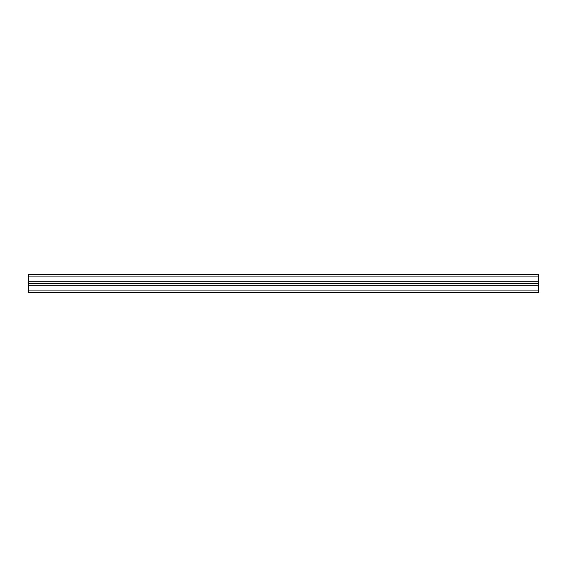 <?xml version="1.0" encoding="UTF-8"?>
<svg xmlns="http://www.w3.org/2000/svg" width="567" height="567" viewBox="0 0 567 567"><rect width="100%" height="100%" fill="white"/><g stroke="black" fill="none" stroke-linecap="round" stroke-linejoin="round"><path stroke-width="0.85" d="M28.35 290.836L28.35 283.5L538.65 283.5L538.65 292.43L28.35 292.43L28.35 290.836L538.65 290.836M28.35 276.164L28.35 283.5L538.65 283.5L538.65 274.57L28.35 274.57L28.35 276.164L538.65 276.164M28.35 285.095L538.65 285.095M28.35 281.905L538.65 281.905"/></g></svg>
